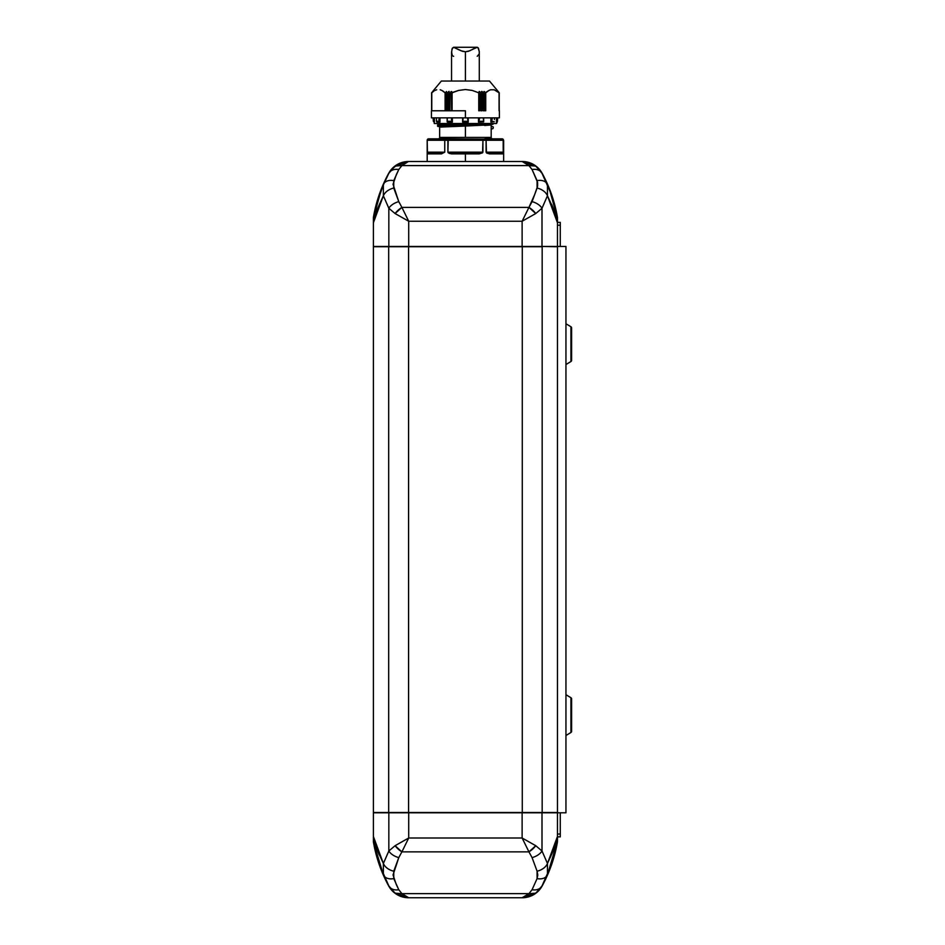 <?xml version="1.0" encoding="UTF-8"?>
<svg xmlns="http://www.w3.org/2000/svg" width="945" height="945" viewBox="0 0 945 945"><rect width="100%" height="100%" fill="white"/><g stroke="black" fill="none" stroke-linecap="round" stroke-linejoin="round"><path stroke-width="1.42" d="M534.622 194.682L537.611 186.177L537.611 182.444L532.07 169.533L528.94 165.599L401.897 165.599L398.778 169.533L396.227 174.884L393.049 184.275L398.778 201.639L401.897 207.392L528.94 207.392L534.622 194.682M383.375 195.769A11.328 7.383 -22.1 0 1 393.758 188.055L393.758 180.66A11.328 7.95 -156.4 0 0 383.375 184.417L383.375 195.769L388.832 208.254A11.328 6.308 -21.5 0 1 398.778 201.639L393.758 188.055A11.328 7.383 157.9 0 0 383.375 195.769L383.375 184.417A11.328 7.95 23.6 0 1 393.758 180.66L398.778 169.533L401.897 165.599L528.94 165.599L532.07 169.533L537.091 180.66L537.091 188.055A11.328 7.383 22.1 0 1 547.462 195.769L547.462 184.417A11.328 7.95 156.4 0 0 537.091 180.66A11.328 7.95 -23.6 0 1 547.462 184.417L542.005 173.289A11.328 8.753 151.4 0 0 532.07 169.533A11.328 8.753 -28.6 0 1 542.005 173.289L535.756 166.06A11.328 7.702 127 0 0 528.94 165.599L535.756 166.06L522.124 161.5L528.94 165.599L525.692 162.54L522.124 161.5L408.712 161.5L405.145 162.54L401.897 165.599L408.488 161.5L395.093 166.06L401.897 165.599A11.328 7.702 -127 0 0 395.093 166.06L388.832 173.289A11.328 8.753 28.6 0 1 398.778 169.533A11.328 8.753 -151.4 0 0 388.832 173.289L381.473 188.988L373.393 218.141L373.393 222.748L383.375 195.769L377.327 209.01L373.393 222.748L373.393 246.456L388.832 246.456L388.832 208.254L395.093 213.546A11.328 4.997 -40.7 0 1 401.897 207.392L398.778 201.639A11.328 6.308 158.5 0 0 388.832 208.254L383.375 195.769M395.093 213.546L408.712 221.248L401.897 207.392L395.093 213.546L388.832 208.254L388.832 246.456L408.712 246.456L408.712 221.248L522.124 221.248L528.94 207.392L401.897 207.392L408.712 221.248L395.093 213.546M528.94 207.392L522.124 221.248L535.756 213.546L528.94 207.392A11.328 4.997 40.7 0 1 535.756 213.546L542.005 208.254A11.328 6.308 -158.5 0 0 532.07 201.639L528.94 207.392M542.005 208.254L547.462 195.769A11.328 7.383 -157.9 0 0 537.091 188.055L532.07 201.639A11.328 6.308 21.5 0 1 542.005 208.254L535.756 213.546L522.124 221.248L522.124 246.456L408.712 246.456L408.712 221.248L522.124 221.248L522.124 246.456L542.005 246.456L542.005 208.254L542.005 246.456L557.456 246.456L557.456 218.141L549.376 188.988L547.462 184.417L547.462 195.769L557.456 222.748L553.51 209.01L547.462 195.769L542.005 208.254M557.456 218.141L557.456 217.468A141.585 141.585 0 0 0 542.17 173.313A22.656 22.656 0 0 0 522.278 161.5A22.656 22.656 0 0 1 542.17 173.313A141.585 141.585 0 0 1 557.456 217.468L557.456 218.141A141.585 141.585 0 0 0 547.462 184.417L553.51 200.966L557.456 218.141L551.62 195.06L542.005 173.289L549.376 189M538.555 168.553L537.705 167.714A22.656 22.656 0 0 0 535.756 166.06L542.005 173.289L538.426 168.423M527.428 162.127A22.656 22.656 0 0 0 525.68 161.784M528.125 162.304L522.124 161.5L529.271 162.658L536.736 166.84M522.124 161.5L408.712 161.5A22.656 22.656 0 0 0 408.523 161.5M393.132 167.714L392.293 168.553M381.461 189L383.375 184.417A141.585 141.585 0 0 0 373.393 218.141L377.327 200.966L383.375 184.417L388.832 173.289A141.585 141.585 0 0 0 388.832 173.301L391.525 169.403L398.211 164.076L408.712 161.5L402.724 162.304M392.411 168.423L388.832 173.289L383.564 183.98L375.815 206.482L373.393 218.141L373.393 246.456L565.949 246.456L565.949 812.794L565.949 246.456L557.456 246.456L557.456 218.389M536.181 166.391L530.984 163.308M529.873 162.871L528.397 162.386M402.44 162.386L400.975 162.871M399.865 163.308L394.656 166.391M373.677 221.413L377.315 209.058M557.456 221.047L557.456 220.398M556.936 220.398L553.534 209.081M406.917 897.49L405.145 896.71L408.712 897.75L522.124 897.75L535.756 893.19L537.658 891.596L542.005 885.961L547.462 874.834A11.328 7.95 -156.4 0 1 537.091 878.59A11.328 7.95 23.6 0 0 547.462 874.834L547.462 863.482A11.328 7.383 157.9 0 1 537.091 871.195L537.091 878.59L537.788 874.976L537.091 871.195L532.07 857.611L528.94 851.858L401.897 851.858L398.778 857.611L393.049 874.952L396.227 884.366L398.778 889.717L401.897 893.651L528.94 893.651L532.07 889.717L537.091 878.59L532.07 889.717L528.94 893.651L401.897 893.651L398.778 889.717L393.758 878.59L393.758 871.195A11.328 7.383 -157.9 0 1 383.375 863.482L383.375 874.834A11.328 7.95 -23.6 0 0 393.758 878.59A11.328 7.95 156.4 0 1 383.375 874.834L388.832 885.961A11.328 8.753 -28.6 0 0 398.778 889.717A11.328 8.753 151.4 0 1 388.832 885.961L395.093 893.19A11.328 7.702 -53 0 0 401.897 893.651L395.093 893.19L408.712 897.75L401.897 893.651L403.468 895.435M557.456 836.538L557.456 838.345L557.456 836.502L547.462 863.482L547.462 874.834L557.456 841.109L553.51 858.284L547.462 874.834A141.585 141.585 0 0 0 557.456 841.109L557.456 838.345L555.022 852.768L551.62 864.191L542.005 885.961A11.328 8.753 -151.4 0 1 532.07 889.717A11.328 8.753 28.6 0 0 542.005 885.961L535.756 893.19L528.94 893.651L522.124 897.75L523.932 897.49M527.369 895.435L528.94 893.651A11.328 7.702 53 0 0 535.756 893.19A22.656 22.656 0 0 0 537.717 891.537L538.555 890.698M402.015 893.805L406.551 897.372M373.393 841.109L373.393 841.782A141.585 141.585 0 0 0 388.678 885.937A22.656 22.656 0 0 0 408.571 897.75L522.278 897.75A22.656 22.656 0 0 0 542.17 885.937L542.17 885.937A141.585 141.585 0 0 0 557.456 841.782L557.456 841.782A141.585 141.585 0 0 1 542.17 885.937A22.656 22.656 0 0 1 522.278 897.75L408.571 897.75A22.656 22.656 0 0 1 388.678 885.937L388.678 885.937A141.585 141.585 0 0 1 373.393 841.782L383.375 874.834L383.375 863.482A11.328 7.383 22.1 0 0 393.758 871.195L398.778 857.611L401.897 851.858L528.94 851.858L532.07 857.611L537.091 871.195A11.328 7.383 -22.1 0 0 547.462 863.482L542.005 850.996A11.328 6.308 158.5 0 1 532.07 857.611A11.328 6.308 -21.5 0 0 542.005 850.996L535.756 845.704A11.328 4.997 139.3 0 1 528.94 851.858L535.756 845.704L522.124 838.002L528.94 851.858L522.124 838.002L408.712 838.002L401.897 851.858L408.712 838.002L395.093 845.704L401.897 851.858A11.328 4.997 -139.3 0 1 395.093 845.704L388.832 850.996A11.328 6.308 21.5 0 0 398.778 857.611A11.328 6.308 -158.5 0 1 388.832 850.996L383.375 863.482L373.393 836.502L373.393 841.109A141.585 141.585 0 0 0 383.375 874.834L377.327 858.284L373.393 841.109L379.217 864.191L388.832 885.961L381.461 870.25M402.724 896.947L408.712 897.75L522.349 897.75L528.125 896.947M377.303 850.169L373.677 837.837M379.181 854.859L377.398 850.417M556.936 838.853L553.534 850.193M373.393 222.748L373.393 220.906M373.393 218.389L373.393 217.468A141.585 141.585 0 0 1 388.678 173.313A22.656 22.656 0 0 1 408.571 161.5L408.571 161.5A22.656 22.656 0 0 0 388.678 173.313L388.678 173.313A141.585 141.585 0 0 0 373.393 217.468L373.393 218.141M523.932 161.76L527.369 163.816M403.468 163.816L406.917 161.76M528.822 165.446L524.286 161.878M551.667 204.392L553.451 208.833M392.293 890.698L393.132 891.537A22.656 22.656 0 0 0 395.093 893.19L388.832 885.961L392.411 890.828M403.409 897.124A22.656 22.656 0 0 0 405.157 897.466M408.712 897.75L401.578 896.592L394.112 892.411M536.736 892.411L529.271 896.592L522.124 897.75M538.426 890.828L542.005 885.961A141.585 141.585 0 0 0 542.017 885.949L549.376 870.25M557.456 838.853L557.456 838.203M373.393 840.861L373.393 812.794L388.832 812.794L373.393 812.794L373.393 836.502L377.327 850.24L383.375 863.482L388.832 850.996L388.832 812.794L408.712 812.794L388.832 812.794L388.832 850.996L395.093 845.704L408.712 838.002L408.712 812.794L522.124 812.794L522.124 838.002L408.712 838.002L408.712 812.794L542.005 812.794L522.124 812.794L522.124 838.002L535.756 845.704L542.005 850.996L542.005 812.794L565.949 812.794L542.005 812.794L542.005 850.996L547.462 863.482L553.51 850.24L557.456 836.502L557.456 812.794L557.456 838.345M394.656 892.86L399.865 895.943M400.975 896.392L402.44 896.864M528.397 896.864L529.873 896.392M530.984 895.943L536.181 892.86M408.571 812.511L373.393 812.511L388.678 812.511L388.678 246.739L373.393 246.739L373.393 812.511L373.393 246.739L388.678 246.739L388.678 812.511L408.571 812.794L408.571 246.739L388.678 246.739L522.278 246.739L522.278 812.511L408.571 812.511L408.571 246.456L522.278 246.739L522.278 812.794L408.571 812.511M542.17 812.511L522.278 812.511L542.17 812.511L542.17 246.739L522.278 246.739L542.17 246.739L542.17 812.511L557.456 812.511L542.17 812.511M522.278 161.5L408.571 161.5L522.278 161.5M557.456 246.739L557.456 812.794L557.456 246.739L541.922 246.456L557.172 246.456M570.922 697.705A1.417 1.417 0 0 1 571.607 698.91A1.417 1.417 0 0 0 570.922 697.705L565.949 694.717L570.922 697.705L570.922 732.505L565.949 735.493L570.922 732.505L570.922 697.705M571.607 731.288A1.417 1.417 0 0 1 570.922 732.505A1.417 1.417 0 0 0 571.607 731.288L571.607 698.91L571.607 731.288M565.949 323.757L570.922 326.746A1.417 1.417 0 0 1 571.607 327.962A1.417 1.417 0 0 0 570.922 326.746L570.922 361.545L565.949 364.534L570.922 361.545A1.417 1.417 0 0 0 571.607 360.34A1.417 1.417 0 0 1 570.922 361.545L570.922 326.746L565.949 323.757M560.279 222.382L560.279 246.456L560.279 225.217L557.456 225.217L560.279 225.217L560.279 222.382L557.456 222.382L560.279 222.382M560.279 812.794L560.279 836.868L557.456 836.868L560.279 836.868L560.279 834.033L557.456 834.033L560.279 834.033L560.279 812.794M571.607 360.34L571.607 327.962L571.607 360.34M428.309 138.88L427.234 140.262L444.752 140.262L445.804 138.844L428.605 138.844A1.417 1.417 0 0 0 427.187 140.262L428.64 138.844L503.189 139.258L503.212 153.858L489.333 153.858L486.427 152.83L486.096 140.262L482.93 140.262L482.576 152.83L479.292 153.858L465.424 153.858L465.424 161.5L465.424 153.858L479.292 153.858L482.93 152.157L478.985 152.157L478.985 153.007L451.852 153.007L451.852 152.157L478.985 152.157L479.292 153.858L478.985 153.007L451.852 153.007L451.545 153.858L465.424 153.858L451.545 153.858L451.852 152.157L447.906 152.157L451.545 153.858L449.159 153.362M478.784 123.511L465.424 123.925L465.424 125.047L492.995 124.315L437.736 126.382L491.282 124.775L439.437 126.831L465.424 126.051L465.424 137.427L465.424 126.051L439.649 127.102L439.649 137.427A1.417 1.417 0 0 1 438.232 138.844A1.417 1.417 0 0 0 439.649 137.427L491.187 137.427A1.417 1.417 0 0 0 492.605 138.844A1.417 1.417 0 0 1 491.187 137.427L491.187 124.988L484.631 125.472M503.189 139.258L502.208 138.844L503.602 140.262L502.208 138.844L485.045 138.844L486.096 140.262L503.65 140.262L486.096 140.262L486.096 152.157L489.333 153.858L503.212 153.858L503.602 152.157L503.212 153.858A0.85 0.839 -90 0 0 502.362 153.007L488.801 153.007L502.362 153.007A0.85 0.839 90 0 1 503.212 153.858M488.801 153.007L489.333 153.858L488.801 153.007A0.85 0.732 90 0 1 488.069 152.157L503.602 152.157L503.579 152.83L503.602 152.157L501.63 152.157A0.85 0.732 -90 0 0 502.362 153.007L488.801 153.007A0.85 0.732 90 0 1 488.069 152.157L501.63 152.157A0.85 0.732 -90 0 0 502.362 153.007L502.551 153.031M486.427 152.83L487.254 153.362M465.424 123.511L496.574 123.511L465.424 123.511L465.424 122.106L465.424 123.511L434.275 123.511L465.424 123.511M491.187 126.098L491.187 129.229L493.101 128.496L491.187 129.229L491.187 126.098L493.255 126.937L493.101 128.496L493.314 127.102M439.649 137.427L491.187 137.427M432.739 91.37L441.35 81.046L432.739 91.37M431.593 110.778L431.593 92.787L431.676 110.778L431.676 92.693L432.727 91.511L431.617 92.752M433.979 91.039L431.759 92.811M435.031 90.425L436.72 89.763L435.019 90.436M440.181 89.763L441.882 90.436L440.181 89.763M443.512 91.464L441.882 90.436L445.107 92.811L443.512 91.464L445.107 92.811L445.107 110.778L445.107 92.811L441.858 90.425L443.512 91.464M487.809 91.122L485.376 92.669L485.376 110.778L485.376 92.669L484.407 91.582L484.407 110.778L484.407 91.582L485.482 92.775L485.482 110.778L485.73 92.811L485.73 110.778L485.73 92.811L488.978 90.425L485.73 92.811M490.679 89.763L488.967 90.436M494.329 89.822L490.656 89.763L494.129 89.763L498.015 91.901M497.46 91.464L499.102 92.846L499.066 110.778L499.066 92.811L498.133 91.582L499.09 92.811L494.129 89.763M498.109 91.511L499.255 92.787L498.18 91.464L499.255 92.787L499.161 110.778L499.161 92.693L498.027 91.429M489.486 81.046L498.098 91.37L489.486 81.046L441.35 81.046L489.486 81.046M493.314 123.511L437.523 126.098L465.424 125.047L465.424 123.925L437.523 124.988L481.194 123.511M478.477 122.106L478.477 117.853L478.477 122.106L483.651 121.917L478.477 122.106M490.868 122.106L490.868 117.853L490.868 122.106L494.306 121.74L491.778 121.303L492.31 117.853L491.707 121.551L494.306 121.74L490.868 122.106M496.444 122.106L496.444 117.853L496.444 122.106M445.355 110.778L445.355 92.775L445.355 110.778M465.424 110.778L465.424 117.853L499.397 117.853L465.424 117.853L465.424 110.778L431.44 110.778L465.424 110.778M438.87 119.542L439.248 121.728L439.248 117.853L439.673 122.047L439.673 117.853L439.673 122.047L438.87 119.542M451.45 119.153L451.71 121.303L451.45 119.153M479.091 121.48L479.387 117.853L479.139 121.303L483.651 121.303L483.297 117.853L483.651 121.917L483.651 121.303L479.091 121.48M478.654 117.853L478.501 122.106L478.654 117.853M491.176 122.047L491.176 117.853L491.27 121.999M497.495 119.542L497.472 121.303L497.708 117.853L497.472 121.303L496.491 122.106L497.495 119.542M483.344 92.681L483.344 110.778L483.344 92.681L481.974 91.464L481.974 110.778L481.974 91.464L483.344 92.681M483.415 110.778L483.415 92.74L483.415 110.778M449.596 92.681L449.218 110.778L449.596 92.681M449.867 92.752L449.867 110.778L449.867 92.752M480.899 92.693L480.899 110.778L480.899 92.693L479.517 91.511L479.517 110.778L479.517 91.511L480.899 92.693M480.97 110.778L480.97 92.752L480.97 110.778M447.15 92.693L446.82 110.778L447.15 92.693M447.434 92.74L447.505 110.778L447.434 92.74M498.18 91.464L499.255 92.787L498.18 91.464M431.676 92.704L431.676 110.778M449.076 91.37L447.505 92.681L449.076 91.37M448.875 110.778L448.875 91.464L448.875 110.778M499.173 110.778L499.173 92.704M481.761 91.37L481.253 110.778L480.97 92.752L481.761 91.37M481.631 110.778L481.631 91.464L481.631 110.778M449.95 110.778L449.95 92.693L449.95 110.778M483.686 110.778L483.686 92.693L483.686 110.778M451.332 91.511L449.95 92.693L451.686 91.582L451.686 110.778L451.332 91.511M484.017 91.511L484.017 110.778L484.017 91.511M434.346 122.106L434.05 117.853L465.424 117.853L431.44 117.853L434.027 117.853L434.346 122.106M446.536 91.488L445.461 92.669L445.461 110.778L445.355 92.775L446.536 91.488M446.442 110.778L446.442 91.582L446.442 110.778M479.186 91.488L479.032 110.778L479.032 92.669L478.749 110.778L478.749 92.811L472.24 90.425L465.412 89.539L458.561 90.436L451.816 92.669L451.816 110.778L451.816 92.669L452.088 110.778L452.088 92.811L458.561 90.436L465.412 89.539L472.24 90.425L478.855 92.846L479.186 91.488M479.15 110.778L479.15 91.582L479.15 110.778M479.517 118.468L479.387 119.153L479.517 118.468M462.814 121.303L468.023 121.303L467.456 117.853L468.247 122.047L468.247 117.853L468.247 122.047L468.023 121.303L462.814 121.303L462.589 122.047L468.247 122.106L462.589 122.106L462.967 119.542L462.814 121.303M463.085 118.657L462.967 119.542L463.085 118.657M447.186 121.303L451.71 121.303L452.183 122.047L452.183 117.853L452.183 122.047L451.71 121.303L447.174 121.728L452.36 122.106L452.36 117.853L452.36 122.106L447.28 122.047L447.257 119.542L447.186 121.303M447.328 118.657L447.257 119.542L447.328 118.657M436.448 121.303L439.059 121.303L436.448 121.303L436.838 122.047L439.968 122.106L436.649 121.917L436.413 119.542L436.448 121.303M436.413 118.657L436.413 119.542L436.413 118.657M433.944 121.999L433.365 121.303L433.944 121.999M496.786 117.853L496.786 122.047L496.444 117.853M483.556 119.141L483.556 117.853M462.589 117.853L462.589 122.047L462.589 117.853M447.28 117.853L447.28 119.141M433.342 119.542L433.294 118.834M494.424 119.542L494.424 118.786M436.413 119.542L436.413 118.834M431.782 110.778L431.782 92.811L431.782 110.778M439.968 117.853L439.968 122.106L439.968 117.853M434.405 117.853L434.405 122.106L434.405 117.853M453.411 123.511L439.567 124.185L447.233 123.511M445.497 123.511L439.649 123.984L445.497 123.511M439.649 123.511L437.854 124.645L465.117 123.511M491.282 124.775L437.854 126.441L437.854 124.645L470.823 123.511M499.161 92.693L499.255 110.778M431.782 92.811L433.377 91.464M465.424 126.051L491.317 124.764M482.836 139.258L448.249 138.844L447.906 140.262L482.93 140.262L482.836 139.258L482.93 140.262L486.096 140.262L485.281 138.88L482.836 139.258M428.475 153.007L428.475 153.007A0.85 0.732 90 0 0 429.207 152.157L427.234 152.157L427.636 153.858A0.85 0.839 -90 0 1 428.475 153.007L442.036 153.007L428.475 153.007A0.85 0.732 90 0 0 429.207 152.157L442.78 152.157A0.85 0.732 -90 0 1 442.036 153.007L441.504 153.858L444.752 152.157L442.78 152.157A0.85 0.732 -90 0 1 442.036 153.007L428.475 153.007A0.85 0.839 90 0 0 427.636 153.858L441.504 153.858L442.036 153.007M502.527 138.88L503.65 140.262L503.65 161.5M488.069 152.157L486.096 152.157L488.069 152.157M503.602 152.157L503.602 140.262M448.261 152.83L447.906 152.157L482.93 152.157L482.93 140.262L447.906 140.262L447.906 152.157L448.249 138.844L445.556 138.88L444.823 139.73L447.906 140.262L427.234 140.262L427.234 152.157L444.752 152.157L444.752 140.262L444.752 152.157L441.504 153.858L427.459 153.728L427.187 140.262A1.417 1.417 0 0 1 428.605 138.844M427.648 139.258L427.234 140.262M479.292 81.046L479.28 51.491L477.946 47.593L476.386 47.321L469.724 50.806L465.424 51.762L465.424 81.046L465.424 51.762L461.089 50.794L453.565 47.285L451.982 49.081L451.58 53.074M479.292 51.999L478.477 48.207L477.237 47.274L468.354 51.313L465.424 51.762L462.471 51.302L453.565 47.285L452.348 48.254L451.545 52.046L452.324 55.66L453.624 56.346M477.237 47.274L453.565 47.285M477.213 56.346L479.139 53.995M395.093 166.06L394.112 166.84M497.472 121.303L496.574 123.511M499.397 110.778L499.397 117.853M433.141 117.853L433.365 121.303L434.216 122.106M483.675 121.728L483.675 117.853M447.174 117.853L447.174 121.728M494.424 117.853L494.424 119.153M436.413 117.853L436.413 119.153M431.44 110.778L431.44 117.853M431.747 110.778L431.747 92.834M499.102 92.834L499.102 110.778M434.275 122.106L434.275 123.511M427.187 140.262L427.187 161.5M451.545 81.046L451.545 52.14"/></g></svg>
